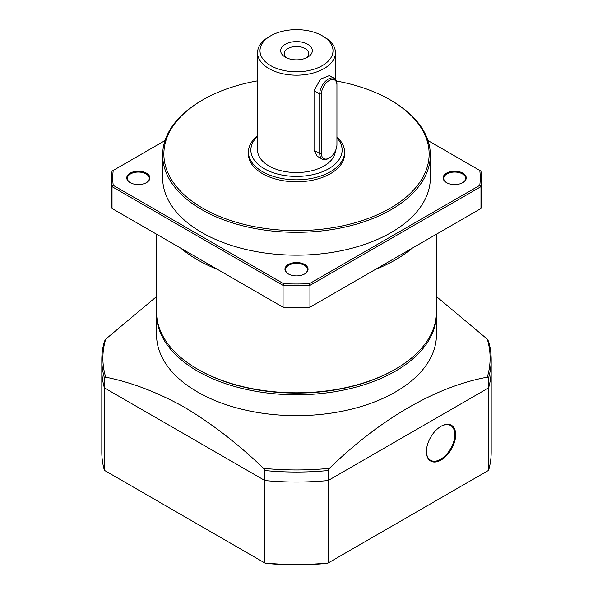 <?xml version="1.0" encoding="UTF-8"?>
<svg xmlns="http://www.w3.org/2000/svg" width="593" height="593" viewBox="0 0 593 593"><rect width="100%" height="100%" fill="white"/><g stroke="black" fill="none" stroke-linecap="round" stroke-linejoin="round"><path stroke-width="0.89" d="M412.098 248.259A139.933 80.789 180 0 1 375.354 269.474M217.646 269.474A139.933 80.789 180 0 1 197.551 259.86A139.933 80.789 180 0 1 180.902 248.259M395.012 369.395A138.718 80.085 180 0 1 198.418 369.639A138.718 80.085 180 0 1 198.41 369.639L198.41 369.639A138.718 80.085 0 0 0 198.418 369.639L197.551 369.142A139.933 80.789 0 0 0 395.449 369.142A139.933 80.789 0 0 0 436.433 312.014L436.433 234.205M198.418 369.639A138.718 80.085 0 0 0 394.59 369.639L395.449 369.142M130.364 182.74A10.948 6.323 180 0 1 127.369 178.389A10.948 6.323 180 0 1 134.129 172.548A10.948 6.323 180 0 1 146.063 173.919A10.948 6.323 180 0 1 149.266 178.389A10.948 6.323 180 0 1 146.271 182.74M288.546 274.062A10.948 6.323 180 0 1 285.552 269.719A10.948 6.323 180 0 1 292.312 263.878A10.948 6.323 180 0 1 304.246 265.249A10.948 6.323 180 0 1 307.448 269.719A10.948 6.323 180 0 1 304.454 274.062M446.729 182.74A10.948 6.323 180 0 1 443.734 178.389A10.948 6.323 180 0 1 450.495 172.548A10.948 6.323 180 0 1 462.429 173.919A10.948 6.323 180 0 1 465.631 178.389A10.948 6.323 180 0 1 462.636 182.74M130.141 182.614L130.141 182.614A11.556 6.671 180 0 1 130.141 173.178A11.556 6.671 180 0 1 146.493 173.178A11.556 6.671 180 0 1 146.493 182.614A11.556 6.671 180 0 1 130.141 182.614M288.324 273.936L288.324 273.936A11.556 6.671 180 0 1 288.324 264.5A11.556 6.671 180 0 1 304.676 264.5A11.556 6.671 180 0 1 304.676 273.936A11.556 6.671 180 0 1 288.324 273.936M446.507 182.614L446.507 182.614A11.556 6.671 180 0 1 446.507 173.178A11.556 6.671 180 0 1 462.859 173.178A11.556 6.671 180 0 1 462.859 182.614A11.556 6.671 180 0 1 446.507 182.614M336.468 81.033A132.632 76.571 180 0 1 390.283 99.906L391.143 100.402A133.848 77.275 180 0 1 430.348 155.047A133.848 77.275 180 0 1 347.72 226.437A133.848 77.275 180 0 1 201.857 209.685A133.848 77.275 180 0 1 162.652 155.047A133.848 77.275 180 0 1 201.857 100.402L202.717 99.906A132.632 76.571 180 0 1 257.562 80.848M430.348 155.047L430.348 177.893A133.848 77.275 180 0 1 347.72 249.29A133.848 77.275 180 0 1 201.857 232.538A133.848 77.275 180 0 1 162.652 177.893L162.652 155.047M391.143 100.402L390.283 99.906A132.632 76.571 180 0 1 390.283 208.195A132.632 76.571 180 0 1 202.717 208.195A132.632 76.571 180 0 1 202.717 99.906M336.935 137.065A48.063 27.752 180 0 1 344.563 152.06A48.063 27.752 180 0 1 314.89 177.7A48.063 27.752 180 0 1 262.514 171.681A48.063 27.752 180 0 1 248.437 152.06A48.063 27.752 180 0 1 257.562 135.797M344.563 152.06L344.563 154.047A48.063 27.752 180 0 1 314.89 179.686A48.063 27.752 180 0 1 262.514 173.675A48.063 27.752 180 0 1 248.437 154.047L248.437 152.06M336.935 137.873A45.631 26.344 180 0 1 323.511 171.31A45.631 26.344 180 0 1 264.233 168.701A45.631 26.344 180 0 1 257.562 136.338M322.251 159.124L317.27 156.248L314.053 150.274L314.053 90.662L320.524 79.121L329.434 75.563L334.422 78.439A12.171 7.027 -60 0 1 336.935 84.006L336.935 144.61A10.948 6.323 -60 0 1 329.197 158.027L328.337 158.524A12.171 7.027 -60 0 1 322.251 159.124A12.171 7.027 -60 0 1 319.731 153.55L319.731 93.946A12.171 7.027 -60 0 1 325.046 81.701A12.171 7.027 -60 0 1 334.422 78.439M324.03 36.818L322.31 35.825L324.03 36.818A38.938 22.482 180 0 1 335.438 52.71A38.938 22.482 180 0 1 311.399 73.48A38.938 22.482 180 0 1 268.97 68.61A38.938 22.482 180 0 1 257.562 52.71A38.938 22.482 180 0 1 268.97 36.818L270.69 35.825A36.507 21.074 180 0 1 322.31 35.825L322.31 35.825A36.507 21.074 180 0 1 322.31 65.63A36.507 21.074 180 0 1 270.69 65.63A36.507 21.074 180 0 1 270.69 35.825M335.416 150.815A38.938 22.482 180 0 1 310.806 170.984A38.938 22.482 180 0 1 268.97 165.973A38.938 22.482 180 0 1 257.562 150.073L257.562 52.71M285.315 57.18L285.315 57.18A15.818 9.132 180 0 1 285.315 44.267A15.818 9.132 180 0 1 307.685 44.267A15.818 9.132 180 0 1 307.685 57.18A15.818 9.132 180 0 1 285.315 57.18M306.284 57.899A12.297 7.101 0 0 0 308.797 53.6A12.297 7.101 0 0 0 305.195 48.582A12.297 7.101 0 0 0 291.793 47.04A12.297 7.101 0 0 0 284.203 53.6A12.297 7.101 0 0 0 286.716 57.899M156.567 234.205L156.567 312.014A139.933 80.789 0 0 0 197.551 369.142L198.41 369.639M427.968 140.541L480.967 171.132A184.949 106.784 180 0 1 481.449 178.886L481.449 200.745A184.949 106.784 180 0 1 480.967 208.499L309.39 307.552A183.734 106.08 180 0 1 283.61 307.552L112.033 208.499A184.949 106.784 180 0 1 111.551 200.745L111.551 178.886A184.949 106.784 180 0 1 112.033 171.132L165.032 140.541M480.967 208.499L480.967 186.639L309.931 285.389L309.931 307.241A184.949 106.784 180 0 1 283.069 307.241L283.069 285.389L112.033 186.639A184.949 106.784 180 0 1 111.551 178.886M112.033 208.499L112.033 186.639L113.219 185.335A183.734 106.08 180 0 1 113.219 170.45M481.449 178.886A184.949 106.784 180 0 1 480.967 186.639L479.781 185.335L309.39 283.713L309.931 285.389A184.949 106.784 180 0 1 283.069 285.389L283.61 283.713L113.219 185.335M309.39 283.713A183.734 106.08 180 0 1 283.61 283.713M479.781 170.45A183.734 106.08 180 0 1 479.781 185.335M328.337 158.524L329.197 158.027A10.948 6.323 -60 0 1 321.45 153.55L321.45 93.946A10.948 6.323 -60 0 1 329.197 80.529A10.948 6.323 -60 0 1 336.935 84.999M436.418 313.015A139.933 80.789 180 0 1 436.433 314.008L436.433 334.867A139.933 80.789 180 0 1 350.048 409.504A139.933 80.789 180 0 1 197.551 391.995A139.933 80.789 180 0 1 156.567 334.867L156.567 314.008A139.933 80.789 180 0 1 156.582 313.015M436.433 296.559L487.298 339.174L488.602 341.39A194.689 112.403 180 0 1 491.189 359.632L491.189 369.639A194.689 112.403 180 0 1 491.189 369.639A194.689 112.403 180 0 1 488.602 387.889L328.099 480.552A194.689 112.403 180 0 1 264.901 480.552L264.901 470.545L263.589 468.329C237.83 443.727 211.516 423.409 184.645 407.369C157.671 392.344 131.357 382.277 105.702 377.178L104.398 377.874A194.689 112.403 180 0 1 101.811 359.632A194.689 112.403 180 0 1 104.398 341.39L105.702 339.174L156.567 296.559M263.589 468.329A193.614 111.781 0 0 0 329.411 468.329L328.099 470.545A194.689 112.403 180 0 1 264.901 470.545M487.298 339.174A193.614 111.781 180 0 1 487.298 377.178C436.648 386.414 380.825 418.421 329.411 468.329M436.433 314.008A139.933 80.789 180 0 1 350.048 388.645A139.933 80.789 180 0 1 197.551 371.129A139.933 80.789 180 0 1 156.567 314.008M491.189 359.632A194.689 112.403 180 0 1 488.602 377.874L488.602 387.889L328.099 480.552A194.689 112.403 180 0 1 264.901 480.552L104.398 387.889A194.689 112.403 180 0 1 101.811 369.639A194.689 112.403 180 0 1 101.811 369.617A194.689 112.403 180 0 0 104.398 387.889L104.398 377.874M488.602 470.345A194.689 112.403 0 0 0 491.189 452.103L491.189 369.639A194.689 112.403 180 0 1 488.602 387.889L488.602 470.345L327.514 563.35A193.466 111.699 0 0 1 265.486 563.35L264.901 563.016L264.901 480.552L104.398 387.889L104.398 470.345L264.901 563.016A194.689 112.403 0 0 0 328.099 563.016L328.099 470.545M488.602 377.874L487.298 377.178M105.702 339.174A193.614 111.781 0 0 0 105.702 377.178M440.829 426.397A20.08 11.593 -60 0 1 450.658 425.522A20.08 11.593 -60 0 1 453.734 441.615A20.08 11.593 -60 0 1 440.614 459.308A20.08 11.593 -60 0 1 430.577 460.301A20.08 11.593 -60 0 1 426.419 451.355M441.044 460.049A20.688 11.942 -60 0 1 426.419 451.607A20.688 11.942 -60 0 1 441.044 426.271L441.044 426.271A20.688 11.942 -60 0 1 455.676 434.713A20.688 11.942 -60 0 1 441.044 460.049M101.811 359.632L101.811 452.103A194.689 112.403 0 0 0 104.398 470.345M314.053 90.662L319.731 93.946L321.45 93.946M314.053 150.274L319.731 153.55L321.45 153.55M335.438 52.71L335.438 79.269"/></g></svg>
